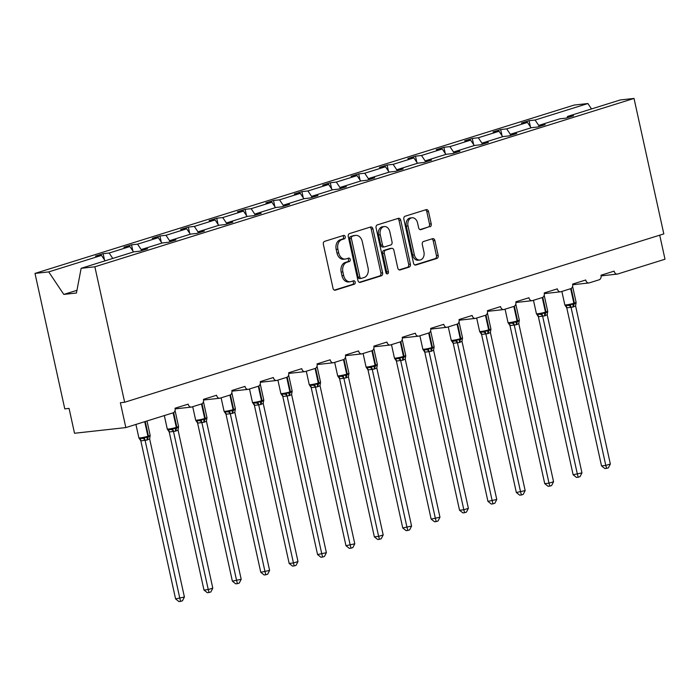 <?xml version="1.0" encoding="UTF-8"?>
<svg xmlns="http://www.w3.org/2000/svg" width="700" height="700" viewBox="0 0 700 700"><rect width="100%" height="100%" fill="white"/><g stroke="black" fill="none" stroke-linecap="round" stroke-linejoin="round"><path stroke-width="1.05" d="M345.223 236.749A1.759 1.295 83.7 0 0 343.779 235.392A1.759 1.295 83.7 0 0 343.595 235.428L324.616 241.36A2.511 1.855 83.7 0 0 323.365 244.352L333.016 288.277A2.511 1.855 83.7 0 0 335.081 290.211A2.511 1.855 83.7 0 0 335.344 290.159L354.322 284.226A1.759 1.295 83.7 0 0 355.197 282.126A1.759 1.295 83.7 0 0 353.754 280.77A1.759 1.295 83.7 0 0 353.579 280.814L351.12 281.575A8.032 5.941 83.7 0 1 350.289 281.75A8.032 5.941 83.7 0 1 343.683 275.555L342.877 271.898A8.032 5.941 83.7 0 1 346.876 262.308L349.335 261.537A1.759 1.295 83.7 0 0 350.21 259.438A1.759 1.295 83.7 0 0 348.766 258.081A1.759 1.295 83.7 0 0 348.582 258.125L346.132 258.886A8.032 5.941 83.7 0 1 345.293 259.061A8.032 5.941 83.7 0 1 338.695 252.866L337.89 249.209A8.032 5.941 83.7 0 1 341.889 239.61L344.348 238.849A1.759 1.295 83.7 0 0 345.223 236.749M345.293 259.061L343.586 259.254A8.032 5.941 83.7 0 1 336.989 253.059L336.184 249.392A8.032 5.941 83.7 0 1 340.183 239.803L342.641 239.032A1.759 1.295 83.7 0 0 343.516 236.941A1.759 1.295 83.7 0 0 342.694 235.716M334.381 290.106L352.616 284.419A1.759 1.295 83.7 0 0 353.491 282.319A1.759 1.295 83.7 0 0 352.669 281.094M350.289 281.75L348.574 281.942A8.032 5.941 83.7 0 1 341.976 275.748L341.171 272.09A8.032 5.941 83.7 0 1 345.17 262.491L347.629 261.73A1.759 1.295 83.7 0 0 348.504 259.63A1.759 1.295 83.7 0 0 347.681 258.405M429.966 226.844A2.511 1.855 83.7 0 0 431.217 223.843L428.514 211.523A2.511 1.855 83.7 0 0 426.449 209.589A2.511 1.855 83.7 0 0 426.186 209.641L405.108 216.221A2.511 1.855 83.7 0 0 403.856 219.222L413.507 263.139A2.511 1.855 83.7 0 0 415.572 265.072A2.511 1.855 83.7 0 0 415.835 265.02L436.914 258.44A2.511 1.855 83.7 0 0 438.165 255.439L434.892 240.555A2.511 1.855 83.7 0 0 432.836 238.621A2.511 1.855 83.7 0 0 432.574 238.674L423.553 241.491A2.511 1.855 83.7 0 0 422.301 244.493L423.92 251.869A6.711 4.961 83.7 0 1 419.877 260.033A6.711 4.961 83.7 0 1 414.365 254.852L408.004 225.943A6.711 4.961 83.7 0 1 412.046 217.779A6.711 4.961 83.7 0 1 417.567 222.959L418.626 227.78A2.511 1.855 83.7 0 0 420.691 229.714A2.511 1.855 83.7 0 0 420.945 229.661L428.26 227.027A2.511 1.855 83.7 0 0 429.511 224.035L426.799 211.715A2.511 1.855 83.7 0 0 425.434 209.877M94.859 266.787L634.025 98.438L620.305 99.951L567.516 116.436L573.545 115.771L565.898 118.16L559.869 118.825L539.114 125.3L545.142 124.635L537.504 127.024L531.475 127.689L510.72 134.173L516.749 133.499L509.101 135.888L503.073 136.561L482.326 143.036L488.355 142.371L480.707 144.76L474.679 145.425L453.924 151.9L459.961 151.235L452.314 153.624L446.285 154.289L425.53 160.773L431.559 160.099L423.911 162.487L417.882 163.161L397.136 169.636L403.165 168.971L395.517 171.36L389.489 172.025L368.743 178.5L374.771 177.835L367.124 180.224L361.095 180.889L340.34 187.373L346.369 186.707L338.73 189.088L332.701 189.761L311.946 196.236L317.975 195.571L310.328 197.96L304.299 198.625L283.553 205.1L289.581 204.435L281.934 206.824L275.905 207.489L255.15 213.972L261.179 213.308L253.54 215.688L247.511 216.361L226.756 222.836L232.785 222.171L225.138 224.56L219.109 225.225L198.362 231.709L204.391 231.035L196.744 233.424L190.715 234.089L169.969 240.572L175.998 239.907L168.35 242.287L162.321 242.961L141.566 249.436L147.595 248.771L139.956 251.16L133.928 251.825L81.139 268.31L94.859 266.787L124.644 402.255L120.374 402.727L125.834 427.586L173.162 412.808A3.833 2.835 83.7 0 0 175.07 408.223L188.178 404.136A3.833 2.835 -96.3 0 0 191.327 407.094A3.833 2.835 -96.3 0 0 191.73 407.006L201.556 403.944A3.833 2.835 83.7 0 0 203.472 399.359L216.571 395.264A3.833 2.835 -96.3 0 0 219.73 398.23A3.833 2.835 -96.3 0 0 220.124 398.142L229.95 395.071A3.833 2.835 83.7 0 0 231.866 390.495L244.974 386.4A3.833 2.835 -96.3 0 0 248.124 389.358A3.833 2.835 -96.3 0 0 248.517 389.279L258.352 386.207A3.833 2.835 83.7 0 0 260.26 381.623L273.368 377.536A3.833 2.835 -96.3 0 0 276.517 380.494A3.833 2.835 -96.3 0 0 276.92 380.406L286.746 377.344A3.833 2.835 83.7 0 0 288.654 372.759L301.761 368.664A3.833 2.835 -96.3 0 0 304.92 371.63A3.833 2.835 -96.3 0 0 305.314 371.543L315.14 368.471A3.833 2.835 83.7 0 0 317.056 363.895L330.164 359.8A3.833 2.835 -96.3 0 0 333.314 362.757A3.833 2.835 -96.3 0 0 333.707 362.679L343.543 359.608A3.833 2.835 83.7 0 0 345.45 355.023L358.558 350.936A3.833 2.835 -96.3 0 0 361.707 353.894A3.833 2.835 -96.3 0 0 362.11 353.806L371.936 350.744A3.833 2.835 83.7 0 0 373.844 346.159L386.951 342.064A3.833 2.835 -96.3 0 0 390.101 345.03A3.833 2.835 -96.3 0 0 390.504 344.942L400.33 341.871A3.833 2.835 83.7 0 0 402.246 337.295L415.345 333.2A3.833 2.835 -96.3 0 0 418.504 336.158A3.833 2.835 -96.3 0 0 418.898 336.079L428.733 333.007A3.833 2.835 83.7 0 0 430.64 328.422L443.748 324.336A3.833 2.835 -96.3 0 0 446.898 327.294A3.833 2.835 -96.3 0 0 447.291 327.206L457.126 324.144A3.833 2.835 83.7 0 0 459.034 319.559L472.141 315.464A3.833 2.835 -96.3 0 0 475.291 318.421A3.833 2.835 -96.3 0 0 475.694 318.342L485.52 315.271A3.833 2.835 83.7 0 0 487.427 310.695L500.535 306.6A3.833 2.835 -96.3 0 0 503.694 309.558A3.833 2.835 -96.3 0 0 504.088 309.479L513.914 306.408A3.833 2.835 83.7 0 0 515.83 301.822L528.938 297.736A3.833 2.835 -96.3 0 0 532.087 300.694A3.833 2.835 -96.3 0 0 532.481 300.606L542.316 297.535A3.833 2.835 83.7 0 0 544.224 292.959L557.331 288.864A3.833 2.835 -96.3 0 0 560.481 291.821A3.833 2.835 -96.3 0 0 560.884 291.743L570.71 288.671A3.833 2.835 83.7 0 0 572.617 284.095L585.725 280A3.833 2.835 -96.3 0 0 588.875 282.957A3.833 2.835 -96.3 0 0 589.278 282.879L599.104 279.808A3.833 2.835 83.7 0 0 601.02 275.223L614.119 271.136A3.833 2.835 -96.3 0 0 617.278 274.094A3.833 2.835 -96.3 0 0 617.671 274.006L665 259.227L659.715 235.182M634.025 98.438L663.81 233.896L124.644 402.255M372.942 228.874A2.511 1.855 83.7 0 0 370.877 226.94A2.511 1.855 83.7 0 0 370.624 226.993L349.536 233.572A2.511 1.855 83.7 0 0 348.285 236.574L357.945 280.49A2.511 1.855 83.7 0 0 360.01 282.424A2.511 1.855 83.7 0 0 360.264 282.371L381.351 275.791A2.511 1.855 83.7 0 0 382.602 272.79L372.942 228.874L371.236 229.066A2.511 1.855 83.7 0 0 369.871 227.229M377.317 224.901L398.405 218.321A2.511 1.855 83.7 0 1 398.668 218.26A2.511 1.855 83.7 0 1 400.733 220.202L410.384 264.119A2.511 1.855 83.7 0 1 409.132 267.111L400.111 269.929A2.511 1.855 83.7 0 1 399.849 269.981A2.511 1.855 83.7 0 1 397.784 268.047L393.873 250.241A2.511 1.855 83.7 0 0 391.808 248.299A2.511 1.855 83.7 0 0 391.545 248.36L385.56 250.224A2.511 1.855 83.7 0 0 384.309 253.225L388.386 271.766A1.759 1.295 83.7 0 1 387.336 273.901A1.759 1.295 83.7 0 1 385.884 272.545L376.075 227.902A2.511 1.855 83.7 0 1 377.317 224.901M530.425 126.849L529.077 120.689L521.43 123.078L527.459 122.413L506.704 128.888L510.615 134.732M531.072 127.811L527.459 122.413M502.031 135.721L500.675 129.561L493.036 131.941L499.065 131.276L478.31 137.76L482.221 143.596M502.679 136.684L499.065 131.276M473.637 144.585L472.281 138.425L464.634 140.814L470.662 140.149L449.916 146.624L453.819 152.46M474.285 145.548L470.662 140.149M445.235 153.449L443.887 147.289L436.24 149.678L442.269 149.013L421.514 155.487L425.425 161.332M445.882 154.411L442.269 149.013M416.841 162.321L415.485 156.161L407.846 158.541L413.875 157.876L393.12 164.36L397.031 170.196M417.489 163.284L413.875 157.876M388.447 171.185L387.091 165.025L379.444 167.414L385.473 166.749L364.726 173.224L368.629 179.069M389.095 172.148L385.473 166.749M360.054 180.049L358.697 173.889L351.05 176.278L357.079 175.612L336.332 182.088L340.235 187.933M360.692 181.011L357.079 175.612M331.651 188.921L330.304 182.761L322.656 185.15L328.685 184.476L307.93 190.96L311.841 196.796M332.299 189.884L328.685 184.476M303.257 197.785L301.901 191.625L294.262 194.014L300.291 193.349L279.536 199.824L283.447 205.669M303.905 198.748L300.291 193.349M274.864 206.649L273.507 200.489L265.86 202.877L271.889 202.213L251.142 208.688L255.045 214.532M275.502 207.62L271.889 202.213M246.461 215.521L245.114 209.361L237.466 211.75L243.495 211.076L222.74 217.56L226.651 223.396M247.109 216.484L243.495 211.076M218.067 224.385L216.711 218.225L209.072 220.614L215.101 219.949L194.346 226.424L198.258 232.269M218.715 225.348L215.101 219.949M189.674 233.249L188.317 227.089L180.67 229.477L186.699 228.812L165.952 235.296L169.855 241.132M190.321 234.22L186.699 228.812M161.28 242.121L159.924 235.961L152.276 238.35L158.305 237.676L137.559 244.16L141.461 249.996M161.919 243.084L158.305 237.676M132.877 250.985L131.53 244.825L123.883 247.214L129.911 246.549L109.156 253.024L103.127 253.689L95.489 256.078L101.517 255.412L48.729 271.898L35 273.411L64.785 408.879L69.064 408.406L74.524 433.265L125.834 427.586M133.525 251.947L129.911 246.549M105.131 260.82L101.517 255.412M539.009 125.86L535.106 120.024L529.077 120.689M567.516 116.436L567.271 117.731M500.675 129.561L506.704 128.888M539.114 125.3L538.869 126.595M472.281 138.425L478.31 137.76M510.72 134.173L510.475 135.459M443.887 147.289L449.916 146.624M482.326 143.036L482.081 144.331M415.485 156.161L421.514 155.487M453.924 151.9L453.688 153.195M387.091 165.025L393.12 164.36M425.53 160.773L425.285 162.059M358.697 173.889L364.726 173.224M397.136 169.636L396.891 170.931M330.304 182.761L336.332 182.088M368.743 178.5L368.498 179.795M301.901 191.625L307.93 190.96M340.34 187.373L340.095 188.659M273.507 200.489L279.536 199.824M311.946 196.236L311.701 197.531M245.114 209.361L251.142 208.688M283.553 205.1L283.308 206.395M216.711 218.225L222.74 217.56M255.15 213.972L254.905 215.259M188.317 227.089L194.346 226.424M226.756 222.836L226.511 224.131M159.924 235.961L165.952 235.296M198.362 231.709L198.117 232.995M131.53 244.825L137.559 244.16M169.969 240.572L169.724 241.859M591.509 108.946L587.895 103.539L535.106 120.024M587.895 103.539L574.166 105.061L35 273.411M141.566 249.436L141.321 250.731M112.77 258.431L109.156 253.024M104.484 259.849L103.127 253.689M81.139 268.31L76.449 293.011L63.796 294.42L48.729 271.898M76.965 290.308L63.796 294.42M359.31 282.328L379.636 275.975A2.511 1.855 83.7 0 0 380.887 272.983L371.236 229.066M352.257 236.381A1.759 1.295 83.7 0 0 351.382 238.473L359.852 277.025A1.759 1.295 83.7 0 0 361.296 278.381A1.759 1.295 83.7 0 0 361.48 278.346L364.07 277.533A8.032 5.941 83.7 0 0 368.069 267.942L362.276 241.588A8.032 5.941 83.7 0 0 355.679 235.392A8.032 5.941 83.7 0 0 354.848 235.568L350.543 236.565A1.759 1.295 83.7 0 0 349.668 238.665L351.382 238.473M359.774 278.53A1.759 1.295 83.7 0 1 359.59 278.574A1.759 1.295 83.7 0 1 358.146 277.217L349.668 238.665M355.679 235.392L353.964 235.585A8.032 5.941 83.7 0 0 353.132 235.76L354.848 235.568M350.543 236.565L353.132 235.76M399.149 269.885L407.426 267.304A2.511 1.855 83.7 0 0 408.678 264.303L399.017 220.386A2.511 1.855 83.7 0 0 397.652 218.549M390.364 248.491A2.511 1.855 83.7 0 0 390.101 248.491A2.511 1.855 83.7 0 0 389.839 248.544L383.854 250.416A2.511 1.855 83.7 0 0 382.602 253.409L386.68 271.959L388.386 271.766M386.426 273.56A1.759 1.295 83.7 0 0 386.68 271.959M389.812 231.761A6.711 4.961 83.7 0 0 384.291 226.572A6.711 4.961 83.7 0 0 380.249 234.745L382.489 244.93A2.511 1.855 83.7 0 0 384.554 246.864A2.511 1.855 83.7 0 0 384.816 246.811L390.801 244.939A2.511 1.855 83.7 0 0 392.044 241.946L389.812 231.761M384.291 226.572L382.576 226.765A6.711 4.961 83.7 0 0 378.543 234.929L380.249 234.745M383.101 246.995A2.511 1.855 83.7 0 1 382.839 247.056A2.511 1.855 83.7 0 1 380.783 245.114L378.543 234.929M419.991 229.618L428.26 227.027M412.046 217.779L410.34 217.971A6.711 4.961 83.7 0 0 406.297 226.135L408.004 225.943M419.877 260.033L418.171 260.225A6.711 4.961 83.7 0 1 412.65 255.045L406.297 226.135M414.873 264.976L435.207 258.624A2.511 1.855 83.7 0 0 436.459 255.631L433.186 240.748A2.511 1.855 83.7 0 0 431.821 238.91M140.831 440.842L175.577 598.903L184.406 597.012L149.634 438.839L147.157 440.002L140.866 440.86L138.959 438.034M184.406 597.012L182.464 600.81L180.644 601.379L179.856 598.43L145.101 440.37M139.169 438.392L143.019 438.48L144.296 437.439L147.683 437.43A1.277 0.849 -107.3 0 0 147.91 436.257L144.716 421.689M147.157 440.002A2.809 1.873 72.7 0 1 147.683 437.43L150.168 435.61L149.634 438.839M145.075 440.256L144.296 437.439M180.644 601.379L178.938 601.562L175.577 598.903M169.225 431.979L203.971 590.039L208.25 589.566L212.8 588.14L178.054 430.08L175.56 431.139L169.26 431.988L167.352 429.17M212.8 588.14L210.857 591.946L209.046 592.506L208.25 589.566L173.495 431.506M167.562 429.529L171.412 429.616L172.699 428.575L176.076 428.558A1.277 0.849 -107.3 0 0 176.312 427.385L173.11 412.825M175.56 431.139A2.809 1.873 72.7 0 1 176.076 428.558L178.57 426.738L178.028 429.975M173.469 431.392L172.699 428.575M209.046 592.506L207.331 592.699L203.971 590.039M197.619 423.115L232.374 581.166L241.194 579.276L206.447 421.216L203.954 422.266L197.654 423.124L195.746 420.297M241.194 579.276L239.26 583.074L237.44 583.642L236.644 580.694L201.898 422.642M195.965 420.656L199.806 420.744L201.093 419.711L204.47 419.694A1.277 0.849 -107.3 0 0 204.706 418.521L201.504 403.961M203.954 422.266A2.809 1.873 72.7 0 1 204.47 419.694L206.964 417.874L206.421 421.102M201.871 422.529L201.093 419.711M237.44 583.642L235.734 583.835L232.374 581.166M226.013 414.243L260.767 572.303L269.596 570.413L234.841 412.352L232.348 413.402L226.056 414.26L224.149 411.434M269.596 570.413L267.654 574.21L265.834 574.779L265.046 571.83L230.291 413.77M224.359 411.793L228.209 411.88L229.486 410.839L232.864 410.83A1.277 0.849 -107.3 0 0 233.1 409.658L229.898 395.089M232.348 413.402A2.809 1.873 72.7 0 1 232.864 410.83L235.358 409.01L234.815 412.239M230.265 413.656L229.486 410.839M265.834 574.779L264.127 574.962L260.767 572.303M254.415 405.379L289.161 563.439L293.44 562.966L297.99 561.54L263.217 403.375L260.75 404.539L254.45 405.387L252.543 402.561M297.99 561.54L296.047 565.346L294.236 565.906L293.44 562.966L258.685 404.906M252.752 402.929L256.602 403.016L257.889 401.975L261.266 401.957A1.277 0.849 -107.3 0 0 261.502 400.785L258.3 386.225M260.75 404.539A2.809 1.873 72.7 0 1 261.266 401.957L263.76 400.137L263.217 403.375M258.659 404.793L257.889 401.975M294.236 565.906L292.521 566.099L289.161 563.439M282.809 396.515L317.564 554.566L326.384 552.676L291.637 394.616L289.144 395.666L282.844 396.524L280.936 393.697M326.384 552.676L324.45 556.474L322.63 557.043L321.834 554.094L287.088 396.034M281.155 394.056L284.996 394.144L286.283 393.111L289.66 393.094A1.277 0.849 -107.3 0 0 289.896 391.921L286.694 377.361M289.144 395.666A2.809 1.873 72.7 0 1 289.66 393.094L292.154 391.274L291.611 394.502M287.061 395.929L286.283 393.111M322.63 557.043L320.924 557.235L317.564 554.566M311.203 387.642L345.957 545.702L354.786 543.812L320.031 385.752L317.537 386.803L311.246 387.66L309.33 384.834M354.786 543.812L352.844 547.61L351.024 548.179L350.236 545.23L315.481 387.17M309.549 385.192L313.39 385.28L314.676 384.239L318.054 384.221A1.277 0.849 -107.3 0 0 318.29 383.058L315.088 368.489M317.537 386.803A2.809 1.873 72.7 0 1 318.054 384.221L320.547 382.41L320.005 385.639M315.455 387.056L314.676 384.239M351.024 548.179L349.317 548.363L345.957 545.702M339.605 378.779L374.351 536.839L378.63 536.366L383.18 534.94L348.408 376.775L345.931 377.93L339.64 378.787L337.733 375.961M383.18 534.94L381.238 538.738L379.418 539.306L378.63 536.366L343.875 378.306M337.942 376.329L341.793 376.416L343.07 375.375L346.456 375.358A1.277 0.849 -107.3 0 0 346.692 374.185L343.49 359.625M345.931 377.93A2.809 1.873 72.7 0 1 346.456 375.358L348.941 373.537L348.408 376.775M343.849 378.192L343.07 375.375M379.418 539.306L377.711 539.499L374.351 536.839M367.999 369.915L402.745 527.966L411.574 526.076L376.828 368.016L374.334 369.066L368.034 369.924L366.126 367.098M411.574 526.076L409.64 529.874L407.82 530.442L407.024 527.494L372.269 369.434M366.345 367.456L370.186 367.544L371.473 366.502L374.85 366.494A1.277 0.849 -107.3 0 0 375.086 365.321L371.884 350.752M374.334 369.066A2.809 1.873 72.7 0 1 374.85 366.494L377.344 364.674L376.801 367.902M372.251 369.329L371.473 366.502M407.82 530.442L406.105 530.635L402.745 527.966M396.392 361.043L431.148 519.102L439.967 517.212L405.221 359.152L402.727 360.203L396.428 361.06L394.52 358.234M439.967 517.212L438.034 521.01L436.214 521.579L435.418 518.63L400.671 360.57M394.739 358.592L398.58 358.68L399.866 357.639L403.244 357.621A1.277 0.849 -107.3 0 0 403.48 356.457L400.277 341.889M402.727 360.203A2.809 1.873 72.7 0 1 403.244 357.621L405.738 355.81L405.195 359.039M400.645 360.456L399.866 357.639M436.214 521.579L434.507 521.762L431.148 519.102M424.786 352.179L459.541 510.239L463.82 509.766L468.37 508.34L433.598 350.175L431.121 351.33L424.83 352.188L422.922 349.361M468.37 508.34L466.427 512.137L464.608 512.706L463.82 509.766L429.065 351.706A2.809 2.065 -122.4 0 0 426.983 349.816L428.26 348.775L431.637 348.757A1.277 0.849 -107.3 0 0 431.874 347.585L428.671 333.025M423.132 349.729L426.983 349.816M431.121 351.33A2.809 1.873 72.7 0 1 431.637 348.757L434.131 346.938L433.598 350.175M429.039 351.592L428.26 348.775M464.608 512.706L462.901 512.899L459.541 510.239M451.526 340.856L452.165 341.303A2.809 1.899 -72.4 0 1 453.224 343.324L487.935 501.366L496.764 499.476L461.991 341.303L459.524 342.466L453.224 343.324L451.316 340.498M496.764 499.476L494.821 503.274L493.01 503.843L492.214 500.894L457.459 342.834M452.165 341.303L455.376 340.944L456.662 339.902L460.04 339.894A1.277 0.849 -107.3 0 0 460.276 338.721L457.074 324.152M459.524 342.466A2.809 1.873 72.7 0 1 460.04 339.894L462.534 338.074L461.991 341.303M457.433 342.729L456.662 339.902M493.01 503.843L491.295 504.035L487.935 501.366M481.582 334.442L516.337 492.502L525.157 490.604L490.411 332.553L487.918 333.602L481.617 334.46L479.71 331.634M525.157 490.604L523.224 494.41L521.404 494.979L520.608 492.03L485.861 333.97A2.809 2.065 -122.4 0 0 483.77 332.08L485.056 331.039L488.434 331.021A1.277 0.849 -107.3 0 0 488.67 329.858L485.468 315.289M479.929 331.993L483.77 332.08M487.918 333.602A2.809 1.873 72.7 0 1 488.434 331.021L490.927 329.21L490.385 332.439M485.835 333.856L485.056 331.039M521.404 494.979L519.697 495.162L516.337 492.502M509.976 325.579L544.731 483.639L549.01 483.166L553.56 481.74L518.805 323.68L516.311 324.73L510.02 325.588L508.104 322.761M553.56 481.74L551.617 485.537L549.798 486.106L549.01 483.166L514.255 325.106A2.809 2.065 -122.4 0 0 512.173 323.216L513.45 322.175L516.827 322.158A1.277 0.849 -107.3 0 0 517.064 320.985L513.861 306.425M508.323 323.129L512.173 323.216M516.311 324.73A2.809 1.873 72.7 0 1 516.827 322.158L519.321 320.338L518.779 323.566M514.229 324.993L513.45 322.175M549.798 486.106L548.091 486.299L544.731 483.639M538.379 316.706L573.125 474.766L581.954 472.876L547.181 314.703L544.705 315.866L538.414 316.724L536.506 313.898M581.954 472.876L580.011 476.674L578.191 477.242L577.404 474.294L542.649 316.234M536.716 314.256L540.566 314.344L541.852 313.303L545.23 313.294A1.277 0.849 -107.3 0 0 545.466 312.121L542.264 297.553M544.705 315.866A2.809 1.873 72.7 0 1 545.23 313.294L547.724 311.474L547.181 314.703M542.622 316.129L541.852 313.303M578.191 477.242L576.485 477.435L573.125 474.766M566.773 307.842L601.519 465.903L605.798 465.43L610.347 464.004L575.601 305.953L573.108 307.002L566.808 307.851L564.9 305.034M610.347 464.004L608.414 467.81L606.594 468.379L605.798 465.43L571.051 307.37M565.119 305.392L568.96 305.48L570.246 304.439L573.624 304.421A1.277 0.849 -107.3 0 0 573.86 303.257L570.657 288.689M573.108 307.002A2.809 1.873 72.7 0 1 573.624 304.421L576.117 302.61L575.575 305.839M571.025 307.256L570.246 304.439M606.594 468.379L604.879 468.562L601.519 465.903M340.183 239.803L341.889 239.61M336.184 249.392L337.89 249.209M336.989 253.059L338.695 252.866M347.629 261.73L349.335 261.537M345.17 262.491L346.876 262.308M341.171 272.09L342.877 271.898M341.976 275.748L343.683 275.555M352.616 284.419L354.322 284.226M334.819 290.211L335.344 290.159M342.641 239.032L344.348 238.849M380.887 272.983L382.602 272.79M379.636 275.975L381.351 275.791M359.739 282.433L360.264 282.371M358.146 277.217L359.852 277.025M399.017 220.386L400.733 220.202M408.678 264.303L410.384 264.119M407.426 267.304L409.132 267.111M399.586 269.99L400.111 269.929M389.839 248.544L391.545 248.36M383.854 250.416L385.56 250.224M382.602 253.409L384.309 253.225M380.783 245.114L382.489 244.93M420.42 229.723L420.945 229.661M412.65 255.045L414.365 254.852M433.186 240.748L434.892 240.555M436.459 255.631L438.165 255.439M435.207 258.624L436.914 258.44M415.31 265.081L415.835 265.02M426.799 211.715L428.514 211.523M429.511 224.035L431.217 223.843M139.536 438.725L138.871 437.841A5.495 0.525 -12.4 0 0 140.324 437.885A5.495 0.525 -12.4 0 0 147.91 436.257L148.461 436.082L145.259 421.523M147.709 439.828A2.809 1.873 72.7 0 1 148.225 437.255A1.277 0.849 72.7 0 0 148.461 436.082A5.495 0.525 -12.4 0 0 150.15 435.312L147 420.98M139.808 438.839A2.809 1.899 -72.4 0 1 140.866 440.86M143.019 438.48A2.809 2.065 -122.4 0 1 145.075 440.387M167.93 429.861L167.265 428.977A5.495 0.525 -12.4 0 0 168.718 429.021A5.495 0.525 -12.4 0 0 176.312 427.385L176.855 427.219L173.644 412.589M176.102 430.964A2.809 1.873 72.7 0 1 176.619 428.391A1.277 0.849 72.7 0 0 176.855 427.219A5.495 0.525 -12.4 0 0 178.553 426.449L175.044 410.524M168.201 429.966A2.809 1.899 -72.4 0 1 169.26 431.988M171.412 429.616A2.809 2.065 -122.4 0 1 173.469 431.524M196.324 420.989L195.659 420.105A5.495 0.525 -12.4 0 0 197.12 420.149A5.495 0.525 -12.4 0 0 204.706 418.521L205.249 418.355L202.037 403.725M204.496 422.1A2.809 1.873 72.7 0 1 205.021 419.519A1.277 0.849 72.7 0 0 205.249 418.355A5.495 0.525 -12.4 0 0 206.946 417.576L203.446 401.66M196.604 421.102A2.809 1.899 -72.4 0 1 197.654 423.124M199.806 420.744A2.809 2.065 -122.4 0 1 201.862 422.66M224.726 412.125L224.061 411.241A5.495 0.525 -12.4 0 0 225.514 411.285A5.495 0.525 -12.4 0 0 233.1 409.658L233.651 409.483L230.431 394.861M232.899 413.227A2.809 1.873 72.7 0 1 233.415 410.655A1.277 0.849 72.7 0 0 233.651 409.483A5.495 0.525 -12.4 0 0 235.34 408.713L231.84 392.787M224.998 412.239A2.809 1.899 -72.4 0 1 226.056 414.26M228.209 411.88A2.809 2.065 -122.4 0 1 230.265 413.787M253.12 403.261L252.455 402.377A5.495 0.525 -12.4 0 0 253.907 402.421A5.495 0.525 -12.4 0 0 261.502 400.785L262.045 400.619L258.834 385.989M261.293 404.364A2.809 1.873 72.7 0 1 261.809 401.791A1.277 0.849 72.7 0 0 262.045 400.619A5.495 0.525 -12.4 0 0 263.734 399.84L260.234 383.924M253.391 403.366A2.809 1.899 -72.4 0 1 254.45 405.387M256.602 403.016A2.809 2.065 -122.4 0 1 258.659 404.924M281.514 394.389L280.849 393.505A5.495 0.525 -12.4 0 0 282.301 393.549A5.495 0.525 -12.4 0 0 289.896 391.921L290.439 391.755L287.227 377.125M289.686 395.5A2.809 1.873 72.7 0 1 290.203 392.919A1.277 0.849 72.7 0 0 290.439 391.755A5.495 0.525 -12.4 0 0 292.136 390.976L288.636 375.06M281.794 394.502A2.809 1.899 -72.4 0 1 282.844 396.524M284.996 394.144A2.809 2.065 -122.4 0 1 287.053 396.06M309.916 385.525L309.243 384.641A5.495 0.525 -12.4 0 0 310.704 384.685A5.495 0.525 -12.4 0 0 318.29 383.058L318.841 382.882L315.621 368.261M318.089 386.627A2.809 1.873 72.7 0 1 318.605 384.055A1.277 0.849 72.7 0 0 318.841 382.882A5.495 0.525 -12.4 0 0 320.53 382.113L317.03 366.188M310.188 385.639A2.809 1.899 -72.4 0 1 311.246 387.66M313.39 385.28A2.809 2.065 -122.4 0 1 315.446 387.188M338.31 376.661L337.645 375.777A5.495 0.525 -12.4 0 0 339.098 375.812A5.495 0.525 -12.4 0 0 346.692 374.185L347.235 374.019L344.015 359.389M346.483 377.764A2.809 1.873 72.7 0 1 346.999 375.191A1.277 0.849 72.7 0 0 347.235 374.019A5.495 0.525 -12.4 0 0 348.924 373.24L345.424 357.324M338.581 376.766A2.809 1.899 -72.4 0 1 339.64 378.787M341.793 376.416A2.809 2.065 -122.4 0 1 343.849 378.324M366.704 367.789L366.039 366.905A5.495 0.525 -12.4 0 0 367.491 366.949A5.495 0.525 -12.4 0 0 375.086 365.321L375.629 365.146L372.418 350.525M374.876 368.9A2.809 1.873 72.7 0 1 375.392 366.319A1.277 0.849 72.7 0 0 375.629 365.146A5.495 0.525 -12.4 0 0 377.326 364.376L373.817 348.451M366.975 367.902A2.809 1.899 -72.4 0 1 368.034 369.924M370.186 367.544A2.809 2.065 -122.4 0 1 372.243 369.46M395.098 358.925L394.433 358.041A5.495 0.525 -12.4 0 0 395.894 358.085A5.495 0.525 -12.4 0 0 403.48 356.457L404.031 356.283L400.811 341.661M403.27 360.027A2.809 1.873 72.7 0 1 403.795 357.455A1.277 0.849 72.7 0 0 404.031 356.283A5.495 0.525 -12.4 0 0 405.72 355.512L402.22 339.588M395.377 359.039A2.809 1.899 -72.4 0 1 396.428 361.06M398.58 358.68A2.809 2.065 -122.4 0 1 400.636 360.588M423.5 350.061L422.835 349.178A5.495 0.525 -12.4 0 0 424.287 349.213A5.495 0.525 -12.4 0 0 431.874 347.585L432.425 347.419L429.205 332.789M431.672 351.164A2.809 1.873 72.7 0 1 432.189 348.591A1.277 0.849 72.7 0 0 432.425 347.419A5.495 0.525 -12.4 0 0 434.114 346.64L430.614 330.724M423.771 350.166A2.809 1.899 -72.4 0 1 424.83 352.188M451.894 341.189L451.229 340.305A5.495 0.525 -12.4 0 0 452.681 340.349A5.495 0.525 -12.4 0 0 460.276 338.721L460.819 338.546L457.608 323.925M460.066 342.3A2.809 1.873 72.7 0 1 460.582 339.719A1.277 0.849 72.7 0 0 460.819 338.546A5.495 0.525 -12.4 0 0 462.508 337.776L459.008 321.851M455.376 340.944A2.809 2.065 -122.4 0 1 457.433 342.86M480.287 332.325L479.623 331.441A5.495 0.525 -12.4 0 0 481.075 331.485A5.495 0.525 -12.4 0 0 488.67 329.858L489.213 329.683L486.001 315.061M488.46 333.428A2.809 1.873 72.7 0 1 488.976 330.855A1.277 0.849 72.7 0 0 489.213 329.683A5.495 0.525 -12.4 0 0 490.91 328.912L487.41 312.988M480.567 332.439A2.809 1.899 -72.4 0 1 481.617 334.46M508.69 323.461L508.016 322.578A5.495 0.525 -12.4 0 0 509.477 322.613A5.495 0.525 -12.4 0 0 517.064 320.985L517.615 320.819L514.395 306.189M516.863 324.564A2.809 1.873 72.7 0 1 517.379 321.991A1.277 0.849 72.7 0 0 517.615 320.819A5.495 0.525 -12.4 0 0 519.304 320.04L515.804 304.124M508.961 323.566A2.809 1.899 -72.4 0 1 510.02 325.588M537.084 314.589L536.419 313.705A5.495 0.525 -12.4 0 0 537.871 313.749A5.495 0.525 -12.4 0 0 545.466 312.121L546.009 311.946L542.789 297.325M545.256 315.7A2.809 1.873 72.7 0 1 545.773 313.119A1.277 0.849 72.7 0 0 546.009 311.946A5.495 0.525 -12.4 0 0 547.697 311.176L544.197 295.251M537.355 314.703A2.809 1.899 -72.4 0 1 538.414 316.724M540.566 314.344A2.809 2.065 -122.4 0 1 542.622 316.26M565.477 305.725L564.812 304.841A5.495 0.525 -12.4 0 0 566.265 304.885A5.495 0.525 -12.4 0 0 573.86 303.257L574.403 303.082L571.191 288.461M573.65 306.828A2.809 1.873 72.7 0 1 574.166 304.255A1.277 0.849 72.7 0 0 574.403 303.082A5.495 0.525 -12.4 0 0 576.1 302.312L572.6 286.387M565.749 305.839A2.809 1.899 -72.4 0 1 566.808 307.851M568.96 305.48A2.809 2.065 -122.4 0 1 571.016 307.387M175.175 408.879L191.327 407.094M203.569 400.015L219.73 398.23M231.963 391.151L248.124 389.358M260.365 382.279L276.517 380.494M288.759 373.415L304.92 371.63M317.152 364.551L333.314 362.757M345.546 355.679L361.707 353.894M373.949 346.815L390.101 345.03M402.342 337.951L418.504 336.158M430.736 329.079L446.898 327.294M459.139 320.215L475.291 318.421M487.532 311.351L503.694 309.558M515.926 302.479L532.087 300.694M544.329 293.615L560.481 291.821M572.722 284.743L588.875 282.957M601.116 275.879L617.278 274.094M359.59 278.574L361.296 278.381M390.101 248.491L391.808 248.299M382.839 247.056L384.554 246.864M138.871 437.841L135.923 424.436M150.15 435.312L150.15 435.899M167.265 428.977L164.316 415.572M178.553 426.449L178.544 427.035M195.659 420.105L192.71 406.7M206.946 417.576L206.938 418.171M224.061 411.241L221.112 397.836M235.34 408.713L235.331 409.299M252.455 402.377L249.506 388.973M263.734 399.84L263.734 400.435M280.849 393.505L277.9 380.1M292.136 390.976L292.127 391.571M309.243 384.641L306.303 371.236M320.53 382.113L320.521 382.699M337.645 375.777L334.696 362.373M348.924 373.24L348.924 373.835M366.039 366.905L363.09 353.5M377.326 364.376L377.317 364.971M394.433 358.041L391.484 344.636M405.72 355.512L405.711 356.099M422.835 349.178L419.886 335.773M434.114 346.64L434.105 347.235M451.229 340.305L448.28 326.9M462.508 337.776L462.508 338.371M479.623 331.441L476.674 318.036M490.91 328.912L490.901 329.499M508.016 322.578L505.076 309.164M519.304 320.04L519.295 320.635M536.419 313.705L533.47 300.3M547.697 311.176L547.697 311.771M564.812 304.841L561.864 291.436M576.1 302.312L576.091 302.899"/></g></svg>
